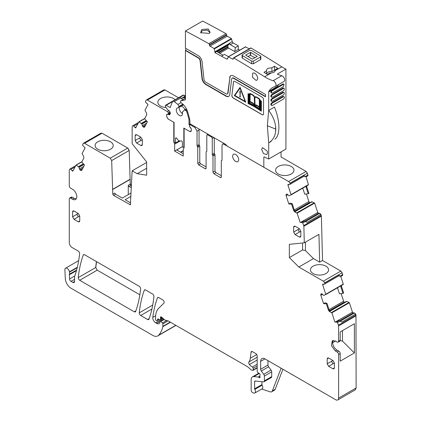 <?xml version="1.0" encoding="UTF-8"?>
<svg xmlns="http://www.w3.org/2000/svg" width="421" height="421" viewBox="0 0 421 421"><rect width="100%" height="100%" fill="white"/><g stroke="black" fill="none" stroke-linecap="round" stroke-linejoin="round"><path stroke-width="0.63" d="M136.23 126.889L135.041 127.574L133.741 126.121A1.216 0.705 -120 0 0 132.768 125.758A1.216 0.705 -120 0 0 132.594 125.942L132.289 126.532A2.031 1.174 -120 0 0 132.152 127.153L132.152 143.703L146.655 161.938L146.655 175.199L137.188 173.715L132.152 170.81L130.363 204.795L113.602 195.407L112.77 194.202L111.676 160.58L110.239 158.159L84.542 143.319L102.056 133.21L127.752 148.045L129.189 150.471L130.284 184.088L131.478 185.503M97.756 141.83A9.051 5.226 180 0 1 107.655 140.709A9.051 5.226 180 0 1 113.207 145.571A9.051 5.226 180 0 1 110.56 149.223A9.051 5.226 180 0 1 100.724 150.365A9.051 5.226 180 0 1 95.104 145.571A9.051 5.226 180 0 1 97.756 141.83M313.471 258.583L319.655 262.151L318.939 234.339L304.294 242.796L289.359 244.333L289.359 257.594L302.567 249.969L305.441 250.569L313.471 258.583L298.826 267.035L323.333 281.186A2.031 1.174 -120 0 1 324.633 282.896L324.691 283.07A1.216 0.705 -120 0 1 324.517 284.091A1.216 0.705 -120 0 1 324.275 284.149L322.975 284.101A0.81 0.468 -120 0 0 322.812 284.138A0.81 0.468 -120 0 0 322.697 284.817L325.78 294.242L324.081 295.389L323.528 295.316L322.349 294.142A1.421 0.821 -120 0 0 321.581 293.737L320.839 294.432A1.421 0.821 -120 0 0 320.876 295.342L323.596 303.657L326.328 303.762L328.475 310.309L329.122 309.935L329.969 311.298L329.506 311.566L328.475 310.309M304.294 242.796L303.867 226.266A2.031 1.174 -120 0 0 303.736 225.54L302.331 222.146L301.952 222.499L300.147 222.425L297.121 213.189L294.763 211.931L293.732 210.674L294.374 210.3L295.221 211.668L294.763 211.931M308.351 184.919L290.979 194.949L291.037 194.607L308.409 184.577L308.361 184.914L289.374 195.749L288.785 195.681L287.606 194.513A1.421 0.821 -120 0 0 286.838 194.107L286.748 194.102A1.421 0.821 -120 0 0 286.464 194.17A1.421 0.821 -120 0 0 286.227 194.455L286.096 194.802A1.421 0.821 -120 0 0 286.133 195.707L288.853 204.022L291.585 204.127L293.732 210.674M291.037 194.607L287.953 185.187A0.81 0.468 -120 0 1 288.064 184.503A0.81 0.468 -120 0 1 288.232 184.466L289.532 184.514A1.216 0.705 -120 0 0 289.774 184.461A1.216 0.705 -120 0 0 289.948 183.435L289.89 183.261A2.031 1.174 -120 0 0 288.59 181.551L224.183 144.366A3.047 1.758 -120 0 0 222.656 144.214A3.047 1.758 -120 0 0 222.025 145.608L222.025 160.127A0.81 0.468 -120 0 1 221.856 160.501A0.81 0.468 -120 0 1 221.667 160.538A0.81 0.468 -120 0 0 221.478 160.569A0.81 0.468 -120 0 0 221.309 160.943L221.309 177.025L220.446 177.52A1.216 0.705 -120 0 0 221.057 177.583A1.216 0.705 -120 0 0 221.309 177.025M214.273 137.82L214.273 153.233L212.263 154.396A0.81 0.468 -120 0 0 212.621 155.217L212.984 156.038L212.984 172.215L213.842 173.71L220.446 177.52M212.263 154.396L212.263 138.483A1.216 0.705 -120 0 0 211.4 136.988L207.669 134.836L208.39 134.42M206.806 151.244L206.448 151.655L206.806 151.244L206.806 135.33L207.058 134.773L207.669 134.836M206.769 151.471L206.448 151.655A0.81 0.468 -120 0 0 206.258 151.686A0.81 0.468 -120 0 0 206.09 152.06L206.09 168.237L205.227 168.737A1.216 0.705 -120 0 0 205.837 168.795A1.216 0.705 -120 0 0 206.09 168.237M191.16 124.474L190.439 124.884L194.891 127.458L197.044 131.189L197.044 145.708L197.765 147.35L197.765 163.432L198.623 164.921L205.227 168.737M190.439 124.884A1.216 0.705 -120 0 0 189.834 124.826A1.216 0.705 -120 0 0 189.582 125.384L189.582 125.9A1.216 0.705 -120 0 0 189.834 126.747L190.871 128.042A1.216 0.705 -120 0 1 191.302 129.152L190.881 131.668L190.076 131.447M169.189 110.644L167.479 111.628A1.216 0.705 -120 0 1 168.332 113.117L168.332 113.633A1.216 0.705 -120 0 1 168.079 114.191L167.042 114.28A1.216 0.705 -120 0 0 166.863 114.338A1.216 0.705 -120 0 0 166.611 114.896L166.611 116.48L168.042 118.969L173.789 122.285L173.789 141.861L174.662 144.114L174.662 151.086L183.246 156.044L183.246 149.076L184.124 147.829L184.124 128.252L189.866 131.568M167.479 111.628L147.424 100.051A2.031 1.174 -120 0 0 146.408 99.951A2.031 1.174 -120 0 0 146.124 100.256L145.519 101.403L145.577 102.198L148.003 104.534L144.977 110.281L146.561 113.217L146.787 114.686L144.645 118.759L147.376 121.806L144.65 126.979A1.421 0.821 -120 0 1 144.45 127.189A1.421 0.821 -120 0 1 144.087 127.247L143.724 127.195A1.421 0.821 -120 0 1 142.956 126.71L142.861 126.61A1.421 0.821 -120 0 1 142.345 125.653L141.84 123.911L138.946 121.774L135.804 127.695A0.81 0.468 -120 0 1 135.688 127.816A0.81 0.468 -120 0 1 135.041 127.574M84.542 143.319A2.031 1.174 -120 0 0 83.526 143.219A2.031 1.174 -120 0 0 83.237 143.524L82.637 144.671L82.695 145.466L85.116 147.808L82.095 153.549L83.679 156.486L83.905 157.954L81.758 162.027L84.495 165.074L81.769 170.247A1.421 0.821 -120 0 1 81.569 170.458A1.421 0.821 -120 0 1 81.2 170.516L80.843 170.463A1.421 0.821 -120 0 1 80.074 169.979L79.979 169.879A1.421 0.821 -120 0 1 79.458 168.921L78.959 167.184L76.064 165.043L72.922 170.963A0.81 0.468 -120 0 1 72.807 171.089A0.81 0.468 -120 0 1 72.159 170.842L70.86 169.395A1.216 0.705 -120 0 0 69.886 169.026A1.216 0.705 -120 0 0 69.712 169.21L69.402 169.8A2.031 1.174 -120 0 0 69.27 170.421L69.27 185.729A2.031 1.174 -120 0 0 70.707 188.213L72.501 189.25A6.089 3.515 -120 0 1 76.48 194.618A6.089 3.515 -120 0 1 75.543 199.501A6.089 3.515 -120 0 1 72.501 199.196L70.707 198.165A2.031 1.174 -120 0 0 69.691 198.059A2.031 1.174 -120 0 0 69.27 198.991L69.27 242.591A4.063 2.347 -120 0 0 72.138 247.564L78.185 251.053A2.031 1.174 -120 0 1 79.611 253.721A147.813 85.337 -120 0 1 74.97 275.408A4.063 2.347 -120 0 1 74.749 275.855A2.031 1.174 -120 0 0 74.57 276.555L74.57 281.428L72.844 282.423A2.437 1.405 -120 0 0 74.064 282.544A2.437 1.405 -120 0 0 74.57 281.428M76.622 270.024L69.46 274.16A2.031 1.174 -120 0 0 69.386 274.745L69.576 278.965A2.031 1.174 -120 0 0 71.007 281.36L72.844 282.423M69.46 274.16A4.063 2.347 -120 0 0 69.491 272.155A4.063 2.347 -120 0 1 69.428 271.808A3.247 1.873 -120 0 0 67.839 268.872A3.247 1.873 -120 0 0 65.55 268.209A3.247 1.873 -120 0 0 64.881 269.856L65.318 278.665A8.12 4.689 -120 0 0 71.049 288.217L152.739 335.379A10.151 5.862 -120 0 0 157.817 335.879A10.151 5.862 -120 0 0 158.633 335.227A38.579 22.271 -120 0 0 162.843 326.664A2.031 1.174 -120 0 0 162.874 326.317L162.874 323.854A0.81 0.468 -120 0 0 162.448 322.965L160.764 321.47A1.016 0.584 -120 0 0 160.069 321.286A1.016 0.584 -120 0 0 159.859 321.749L159.859 322.581A1.016 0.584 -120 0 1 159.796 322.891A4.873 2.815 -120 0 1 159.106 323.633A4.873 2.815 -120 0 1 156.67 323.391L155.638 322.796A4.063 2.347 -120 0 1 152.797 317.376A142.124 82.058 -120 0 1 157.443 297.926A2.031 1.174 -120 0 1 157.78 297.494A2.031 1.174 -120 0 1 158.796 297.594L162.716 299.857A2.031 1.174 -120 0 1 164.001 301.51A2.031 1.174 -120 0 1 163.874 303.167L158.664 308.288A22.334 12.893 -120 0 0 155.57 317.345L155.57 319.439A0.81 0.468 -120 0 0 156.144 320.434L156.565 320.676A1.016 0.584 -120 0 0 157.075 320.728A1.016 0.584 -120 0 0 157.259 320.465L157.591 319.229A1.016 0.584 -120 0 1 157.775 318.965A1.016 0.584 -120 0 1 158.222 318.981L159.922 319.797A1.016 0.584 -120 0 0 160.369 319.813A1.016 0.584 -120 0 0 160.58 319.35L160.58 318.444A2.031 1.174 -120 0 0 160.49 317.813A1.216 0.705 -120 0 1 160.685 316.876A1.216 0.705 -120 0 1 161.522 317.102L164.458 319.707A2.031 1.174 -120 0 0 165.2 320.134L168.047 320.897A2.031 1.174 -120 0 1 168.421 321.055L247.432 366.67A4.063 2.347 -120 0 1 248.174 367.212L250.658 369.417A4.063 2.347 -120 0 0 252.142 370.275L252.647 370.412A1.016 0.584 -120 0 0 252.968 370.38A1.016 0.584 -120 0 0 253.179 369.917L253.179 368.254A1.016 0.584 -120 0 0 252.379 366.97A6.499 3.752 -120 0 1 249.411 364.507A2.031 1.174 -120 0 1 248.937 361.96A14.214 8.204 -120 0 0 250.311 358.245L251.042 352.293A2.031 1.174 -120 0 1 251.448 351.572A2.031 1.174 -120 0 1 252.463 351.672L255.763 353.582A2.031 1.174 -120 0 1 257.199 356.066L257.199 371.354A1.016 0.584 -120 0 0 257.889 372.58L259.383 373.511A1.016 0.584 -120 0 1 260.025 375.006A2.031 1.174 -120 0 0 259.931 375.548L259.931 376.242A2.031 1.174 -120 0 0 260.025 376.895A1.016 0.584 -120 0 1 259.862 377.684A1.016 0.584 -120 0 1 259.357 377.637L258.494 377.137A1.016 0.584 -120 0 0 258.22 377.042L253.831 376.606A6.089 3.515 -120 0 0 252.432 376.879A6.089 3.515 -120 0 0 251.169 379.668L251.169 390.151A2.031 1.174 -120 0 0 252.905 392.772L253.774 393.061A3.047 1.758 -120 0 0 254.847 393.009A3.047 1.758 -120 0 0 254.8 389.409A0.81 0.468 -120 0 1 254.616 388.82L254.616 381.658A1.216 0.705 -120 0 1 254.868 381.1A1.216 0.705 -120 0 1 255.147 381.042L263.493 381.868A2.031 1.174 -120 0 0 263.956 381.779A2.031 1.174 -120 0 0 264.377 380.852L264.377 376.058A2.031 1.174 -120 0 0 263.741 374.311L261.288 371.012A2.031 1.174 -120 0 1 260.646 369.264L260.646 361.371A6.089 3.515 -120 0 1 261.909 358.581A6.089 3.515 -120 0 1 264.956 358.887L335.732 399.75A4.063 2.347 -120 0 0 337.763 399.95A4.063 2.347 -120 0 0 338.605 398.092L338.605 354.493A2.031 1.174 -120 0 0 337.168 352.003L335.374 350.967L331.395 345.599L332.327 340.721L335.374 341.021L337.168 342.057A2.031 1.174 -120 0 0 338.184 342.157A2.031 1.174 -120 0 0 338.605 341.231L338.605 325.922A2.031 1.174 -120 0 0 338.468 325.144L337.074 321.781L336.695 322.128L334.89 322.06L331.869 312.824L329.506 311.566M321.581 293.737L321.491 293.737A1.421 0.821 -120 0 0 321.207 293.8A1.421 0.821 -120 0 0 320.97 294.09M298.826 267.035L289.359 257.594M238.681 159.701A4.263 2.463 -120 0 0 236.818 155.407A4.263 2.463 -120 0 0 233.534 154.265A4.263 2.463 -120 0 0 232.65 156.217A4.263 2.463 -120 0 0 234.513 160.512A4.263 2.463 -120 0 0 237.797 161.653A4.263 2.463 -120 0 0 238.681 159.701M139.177 286.269L84.605 254.763A2.031 1.174 -120 0 0 83.595 254.663A2.031 1.174 -120 0 0 83.253 255.094A142.124 82.058 -120 0 0 78.269 277.613A2.031 1.174 -120 0 0 79.695 280.275L134.283 311.793A2.031 1.174 -120 0 0 135.299 311.893A2.031 1.174 -120 0 0 135.641 311.461A142.124 82.058 -120 0 0 140.603 288.932A2.031 1.174 -120 0 0 139.177 286.269M297.973 229.577L299.41 228.745L300.847 231.234L299.41 232.06L297.973 229.577L293.669 232.06L293.669 227.087L294.09 226.161L295.105 226.261L293.669 227.087M299.41 228.745L295.105 226.261M300.847 231.234L300.847 236.207L299.41 237.034L300.426 237.139L300.847 236.207M293.669 232.06L295.105 234.55L299.41 237.034M152.491 293.953L145.619 289.99A2.031 1.174 -120 0 0 144.603 289.885A2.031 1.174 -120 0 0 144.266 290.316A142.124 82.058 -120 0 0 139.272 312.835A2.031 1.174 -120 0 0 140.703 315.497L147.608 319.486A2.031 1.174 -120 0 0 148.624 319.586A2.031 1.174 -120 0 0 148.966 319.155A142.124 82.058 -120 0 0 153.918 296.616A2.031 1.174 -120 0 0 152.491 293.953M74.007 219.299L78.317 216.815L76.88 214.326L72.57 216.815L74.007 219.299L78.317 221.788L79.327 221.888L79.748 220.957L78.317 221.788M72.57 216.815L72.57 211.842L72.991 210.91L74.007 211.01L72.57 211.842M78.317 216.815L79.748 215.984L78.317 213.5L74.007 211.01M79.748 215.984L79.748 220.957M328.643 366.312L332.948 363.823L331.511 361.339L327.206 363.823L328.643 366.312L332.948 368.796L333.964 368.896L334.385 367.97L332.948 368.796M327.206 363.823L327.206 358.85L327.627 357.924L328.643 358.024L327.206 358.85M332.948 363.823L334.385 362.997L332.948 360.508L328.643 358.024M334.385 362.997L334.385 367.97M135.167 140.551L139.472 138.067L140.909 140.551L142.345 139.725L140.909 137.235L136.604 134.752L135.588 134.652L135.167 135.578L135.167 140.551L136.604 143.04L140.909 145.529L141.924 145.629L142.345 144.698L140.909 145.529M142.345 139.725L142.345 144.698M102.056 133.21L100.756 133.415M83.526 143.219L100.972 133.152M178.499 97.767L164.937 89.936L163.637 90.147M147.424 100.051L164.795 90.02A2.031 1.174 -120 0 0 163.78 89.92L163.853 89.884M304.12 176.178L306.083 176.799L307.951 175.72L307.404 173.147L306.104 171.442L281.054 156.975M308.409 184.577L306.03 176.794M306.825 185.682L306.599 186.892L306.967 185.598M306.741 186.808L308.888 193.36L308.251 193.76L306.093 187.182L306.509 185.866M306.388 193.965L308.877 201.564L309.782 202.833M311.645 201.759L294.953 211.395L311.687 201.748L314.64 203.08L317.723 212.5L318.487 213.263L319.786 213.31L320.934 214.452L321.386 216.152L322.523 260.494L340.847 271.071L342.152 272.782L342.694 275.355L340.831 276.429L338.863 275.813M343.104 284.549L343.294 284.128L340.773 276.429M343.231 284.475L343.294 284.128L325.78 294.242M341.568 285.317L341.342 286.527L341.71 285.233M341.484 286.443L343.631 292.995L342.994 293.39L340.842 286.817L341.252 285.501M341.131 293.6L343.62 301.199L344.525 302.467M346.388 301.389L329.696 311.03L346.878 301.399L349.383 302.715L352.466 312.135L353.23 312.892L354.529 312.945L355.677 314.087L355.987 315.029L356.119 387.978L355.208 389.878M175.257 325.807L175.889 325.37M95.783 267.498L97.214 270.161L95.783 267.498L96.541 261.651M97.214 270.161L139.856 294.784M302.331 222.146L304.194 221.067L305.314 221.488L302.873 222.898M304.194 221.067L302.131 222.141M291.585 204.127L292.221 203.727L294.374 210.3M308.251 193.76L304.72 194.155L302.757 188.15M292.221 203.727L290.285 203.117L288.853 204.022M304.173 176.062L303.73 175.478L289.948 183.435M213.842 173.71L215.852 172.547L221.309 175.699M215.852 172.547L214.994 171.058L214.994 154.881A0.81 0.468 60 0 0 214.631 154.054A0.81 0.468 -120 0 1 214.273 153.233M198.623 164.921L200.633 163.764A1.216 0.705 60 0 1 199.775 162.269L199.775 146.187L199.412 145.366A0.81 0.468 60 0 1 199.054 144.545L199.054 130.026A3.047 1.758 60 0 0 198.875 128.926M174.662 151.086L177.525 149.434L177.178 149.955L177.536 150.429L183.246 153.723M174.662 144.114L179.988 141.04M177.604 150.465L177.536 149.429L182.393 146.624M173.789 141.861L174.12 141.666M168.079 114.191L170.263 112.928M137.188 173.715L146.655 168.247M132.152 170.81L146.655 162.438M112.591 189.355L130.11 179.246M69.691 198.059L71.27 197.149A2.031 1.174 -120 0 1 72.286 197.249L74.08 198.286L76.233 198.865M340.163 340.584L342.483 341.073L354.398 352.961L340.184 361.165L340.184 353.577A2.031 1.174 -120 0 0 338.747 351.093L336.953 350.056A6.089 3.515 60 0 1 333.222 340.442M338.184 342.157L339.763 341.247A2.031 1.174 -120 0 0 340.184 340.315L338.605 341.231M337.074 321.781L338.937 320.702L340.057 321.123L337.616 322.533M338.937 320.702L336.874 321.77M326.328 303.762L326.964 303.357L329.122 309.935M342.994 293.39L339.463 293.79L337.5 287.785M326.964 303.357L325.028 302.752L323.596 303.657M338.921 275.697L338.473 275.113L324.691 283.07M342.552 275.434L342.752 274.624M307.809 175.804L308.009 174.989M131.373 187.766L129.105 186.456A1.216 0.705 60 0 1 128.273 185.251L130.284 184.088M305.441 242.133L305.441 250.569M305.314 221.488L307.151 222.409L320.934 214.452M306.083 176.799L303.73 175.478M200.633 163.764L206.09 166.911M340.057 321.123L341.894 322.044L355.677 314.087M340.831 276.429L338.473 275.113M180.825 152.323L183.246 150.923M180.546 152.165L183.246 150.607M278.27 166.479A9.188 5.305 0 0 0 275.581 170.268A9.188 5.305 0 0 0 281.286 175.136A9.188 5.305 0 0 0 291.264 173.978A9.188 5.305 0 0 0 293.953 170.268A9.188 5.305 0 0 0 288.317 165.337A9.188 5.305 0 0 0 278.27 166.479M175.11 99.724A9.188 5.305 0 0 0 160.543 98.509A9.188 5.305 0 0 0 157.854 102.298A9.188 5.305 0 0 0 166.085 107.534M130.978 196.354L125.116 199.738L130.678 202.948M113.602 195.407L115.612 194.249L122.248 198.08L131.136 192.944M261.72 389.041L270.224 391.867A4.063 2.347 -120 0 0 271.656 391.793A4.063 2.347 -120 0 0 272.324 390.967L281.096 368.207M263.956 381.779L271.282 377.553A2.031 1.174 -120 0 0 271.703 376.621L271.703 371.832A2.031 1.174 -120 0 0 271.061 370.08L268.609 366.786A2.031 1.174 -120 0 1 267.966 365.033L267.966 360.623M254.847 393.009L262.167 388.783A3.047 1.758 -120 0 0 262.12 385.178A0.81 0.468 -120 0 1 261.941 384.594L261.941 381.715M354.398 352.961L354.398 323.738L340.184 331.948L340.184 340.315M325.912 273.555A9.051 5.226 0 0 0 328.564 269.903A9.051 5.226 0 0 0 323.007 265.041A9.051 5.226 0 0 0 313.108 266.167A9.051 5.226 0 0 0 310.456 269.903A9.051 5.226 0 0 0 316.076 274.697A9.051 5.226 0 0 0 325.912 273.555M332.648 342.678L335.448 341.063M342.483 330.622L342.483 341.073M282.923 369.259L275.197 389.309L272.324 390.967M271.656 391.793L274.529 390.135A4.063 2.347 -120 0 0 275.197 389.309M128.273 185.251L128.273 194.597M115.612 194.249L114.78 193.044L112.77 194.202M289.89 183.261L307.262 173.231L307.867 175.073L305.567 176.399M324.633 282.896L342.005 272.866L342.61 274.708L340.31 276.034M302.567 249.969L302.567 242.97M319.655 262.151L322.523 260.494M112.77 189.461L130.284 179.346M184.124 146.887L183.188 147.429L184.124 146.345M191.292 130.957L190.687 131.305A3.047 1.758 -120 0 1 189.303 131.231L183.83 128.068L183.83 146.519M183.188 147.429L182.393 146.971L182.393 142.419A1.221 0.705 -120 0 0 181.53 140.93A1.231 0.71 -120 0 0 180.967 140.882A4.063 2.347 -120 0 1 176.962 138.572A1.231 0.71 -120 0 0 176.399 137.967A1.221 0.705 -120 0 0 175.746 137.877A1.221 0.705 -120 0 0 175.494 138.435L175.494 142.987L174.352 142.33L174.068 141.519L174.068 122.432L168.774 119.38A3.047 1.758 -120 0 1 166.621 115.649L166.621 114.744M190.687 131.305A3.047 1.758 -120 0 0 191.302 130.194M189.592 126.058L189.592 126.658L191.223 128.694M189.582 125.463A0.81 0.468 -120 0 0 189.018 124.6L188.997 119.232L189.587 118.89M187.634 111.754L186.935 112.16L188.997 119.232M186.935 112.16A1.626 0.937 -120 0 0 186.071 110.849L185.372 110.302A1.626 0.937 -120 0 0 184.361 110.086A1.626 0.937 -120 0 0 184.235 110.186L182.519 111.975A1.216 0.705 -120 0 0 182.382 112.717A4.384 2.531 -120 0 1 181.572 115.654A4.384 2.531 -120 0 1 180.609 115.854A4.384 2.531 -120 0 1 176.815 112.391A4.384 2.531 -120 0 1 177.183 108.06A4.384 2.531 -120 0 1 178.146 107.86A1.216 0.705 -120 0 0 178.409 107.802A1.216 0.705 -120 0 0 178.646 107.418L178.804 106.534A1.626 0.937 -120 0 0 177.873 104.45L174.32 101.671A2.437 1.405 -120 0 0 172.805 101.35A2.437 1.405 -120 0 0 172.405 101.845L170.184 107.597L166.19 105.287A1.221 0.705 -120 0 0 165.579 105.229A1.221 0.705 -120 0 0 165.327 105.787L165.574 106.818L167.716 109.792L169.758 111.36L170.352 113.212L170.3 113.838L169.253 114.959L168.816 114.349L166.679 114.538M175.494 142.987L179.257 140.819M179.862 97.393L183.703 95.172A1.221 0.705 -120 0 0 183.093 95.114L165.579 105.229M183.703 95.172L184.919 95.877M189.018 124.6L190.197 123.916L188.997 124.59M172.805 101.35L179.678 97.377L182.935 99.645M168.816 114.349L170.4 113.433M185.435 94.536L184.687 96.477M271.198 73.028L269.819 72.928L267.272 74.396A1218.227 703.344 -120 0 0 263.967 72.323L266.514 70.849L266.393 70.223L267.698 68.355L271.903 67.744L274.45 66.271A1218.227 703.344 -120 0 1 277.749 68.344L275.202 69.818L275.313 70.654L274.018 72.312L271.198 73.028L264.641 76.817A1218.227 703.344 -120 0 0 256.689 71.833L253.242 69.702A1218.227 703.344 -120 0 0 233.823 57.987A0.81 0.468 -120 0 0 233.408 57.94A0.81 0.468 -120 0 0 233.239 58.319L233.245 58.808L232.671 59.145A0.81 0.468 -120 0 0 233.076 59.182A0.81 0.468 -120 0 0 233.245 58.808M233.408 57.94L250.637 47.994A0.81 0.468 -120 0 1 251.048 48.041A1218.227 703.344 -120 0 1 270.471 59.756A1218.227 703.344 -120 0 1 273.918 61.887A1218.227 703.344 -120 0 1 281.87 66.871L275.323 70.449M275.202 71.07L275.202 69.818M275.202 70.628L274.45 70.191L271.903 71.659A4.468 2.579 0 0 0 267.698 72.344A4.468 2.579 0 0 0 266.514 73.57M260.878 56.488L260.878 59.129L260.52 59.64L253.342 63.782L251.621 63.755A1218.227 703.344 -120 0 0 242.433 58.219L242.433 55.567L242.075 55.062L242.433 54.556L249.611 50.415L251.332 50.431A1221.474 705.222 60 0 1 260.52 55.961L260.878 56.477L260.52 56.988L253.342 61.129L251.621 61.103L242.433 55.567M242.075 55.067L242.075 57.714L242.433 58.219M281.87 66.871A40.605 23.444 -120 0 0 285.933 69.102L277.318 74.075A40.605 23.444 -120 0 0 281.77 75.743L273.155 80.716A40.605 23.444 -120 0 1 264.641 76.817M266.514 73.922L266.514 70.849M274.45 70.191L274.45 66.271M271.903 71.659L271.903 67.744M264.399 156.975L263.825 157.307A0.81 0.468 -120 0 1 263.993 156.938A0.81 0.468 -120 0 1 264.346 156.949L268.703 159.027L285.933 149.076L285.933 69.102M281.054 151.897L281.054 157.144M239.733 50.162L238.275 49.331L238.265 45.842L233.239 42.958A1.421 0.821 -120 0 1 232.281 41.605L231.355 38.564L227.214 36.19A0.81 0.468 -120 0 1 226.64 35.196L226.635 34.701A0.81 0.468 -120 0 0 226.051 33.706A1218.227 703.344 -120 0 0 202.664 21.05L185.435 30.996A1218.227 703.344 -120 0 1 208.821 43.652A0.81 0.468 -120 0 1 209.411 44.647L209.411 45.142A0.81 0.468 -120 0 0 209.984 46.136L214.126 48.51L215.094 52.309L229.392 44.052L229.524 43.41L215.089 51.741M249.227 48.81L245.485 46.894M227.377 93.846A2.642 1.526 -120 0 0 227.529 93.778L227.24 93.946A2.642 1.526 -120 0 1 225.924 93.815L205.822 82.211A2.642 1.526 -120 0 1 203.975 79.269L202.096 61.734A5.484 3.163 -120 0 0 198.254 55.625L185.435 48.226L185.435 30.996M227.24 93.946A2.642 1.526 -120 0 0 227.772 93.009L229.934 77.475L228.061 92.841L227.772 93.009M233.492 78.29L233.776 78.127A2.642 1.526 -120 0 0 232.46 77.996L232.171 78.159A2.642 1.526 -120 0 1 233.492 78.29L265.546 96.798L265.546 94.478L233.492 75.969A5.484 3.163 -120 0 0 230.75 75.696A5.484 3.163 -120 0 0 229.65 77.643M232.171 78.159A2.642 1.526 -120 0 0 231.639 79.095L229.766 94.462A5.484 3.163 -120 0 1 228.661 96.409A5.484 3.163 -120 0 1 225.924 96.135L205.822 84.532L206.111 84.363L226.209 95.967A5.484 3.163 -120 0 0 228.803 96.32M185.435 98.219L180.872 100.856L185.435 99.803L185.435 50.546L198.254 57.945A2.642 1.526 -120 0 1 200.101 60.887L201.98 78.422A5.484 3.163 -120 0 0 205.822 84.532M180.872 100.856A1.216 0.705 -120 0 0 180.756 100.903A1.216 0.705 -120 0 0 180.546 101.782A1.216 0.705 -120 0 0 181.219 102.85L182.546 103.887A8.12 4.689 -120 0 1 185.124 106.713A12.993 7.504 -120 0 1 188.04 113.075L189.539 118.701A8.12 4.689 -120 0 1 189.887 121.169L189.887 123.737L225.309 144.187A2.031 1.174 -120 0 1 226.024 144.824L226.351 145.234A2.031 1.174 -120 0 0 227.072 145.871M263.825 157.307L263.825 167.09M268.703 159.027L268.703 142.882L267.34 125.768L275.602 129.047L275.634 131.499C275.055 136.52 272.745 140.314 268.703 142.882L271.098 141.445A28.433 16.419 -120 0 1 270.429 141.888M281.77 75.743A3.247 1.873 -120 0 1 284.338 78.48A3.247 1.873 -120 0 1 283.97 81.458L275.355 86.431A3.247 1.873 -120 0 1 275.071 86.547A28.423 16.414 -120 0 0 272.582 87.552A28.423 16.414 -120 0 0 268.861 91.336A2.031 1.174 -120 0 0 268.703 91.994L268.703 110.391A28.439 16.419 -120 0 0 268.682 110.349L267.34 125.768M275.355 86.431A3.247 1.873 -120 0 0 275.723 83.453A3.247 1.873 -120 0 0 273.155 80.716M232.671 59.145L228.324 56.751L227.372 59.087M227.619 58.761L226.666 59.019L227.74 58.398M215.094 52.309L214.773 52.567L226.666 59.019M231.829 95.351A2.031 1.174 -120 0 0 233.25 98.046L262.104 114.701A2.031 1.174 -120 0 0 263.114 114.801A2.031 1.174 -120 0 0 263.535 113.875L263.535 99.614A2.031 1.174 -120 0 0 262.104 97.13L234.876 81.411A2.031 1.174 -120 0 0 233.86 81.311A2.031 1.174 -120 0 0 233.455 82.032L231.913 95.299A2.031 1.174 -120 0 0 233.339 97.993L233.25 98.046M253.547 72.949L252.747 73.138L252.432 77.211L256.015 80.364A4.063 2.347 -120 0 0 256.81 80.174A4.063 2.347 -120 0 0 257.126 76.096A4.063 2.347 -120 0 0 253.547 72.949M267.082 151.013L262.509 147.571L261.673 149.434L263.446 153.518L266.572 154.607L267.082 154.102A4.063 2.347 -120 0 0 267.082 151.013M268.703 91.994L277.318 87.021A2.031 1.174 60 0 1 277.476 86.363A28.423 16.414 60 0 1 278.981 84.337M275.639 131.499A28.433 16.419 -120 0 0 275.634 126.753C275.045 121.359 272.74 115.901 268.709 110.386L274.445 107.081C276.997 113.412 278.449 119.364 278.791 124.926A28.433 16.419 -120 0 1 278.797 129.684C278.481 134.215 277.207 137.388 274.971 139.209M284.059 88.436L283.486 88.105A1.421 0.821 120 0 0 282.775 88.178L271.866 94.478A1.421 0.821 120 0 0 270.935 95.73A1.421 0.821 120 0 0 271.156 96.867L271.729 97.198A1.421 0.821 120 0 0 272.44 97.13L283.349 90.831A1.421 0.821 120 0 0 284.28 89.578A1.421 0.821 120 0 0 284.059 88.436A1.421 0.821 120 0 0 283.349 88.51L272.44 94.809A1.421 0.821 120 0 0 271.508 96.062A1.421 0.821 120 0 0 271.729 97.198M283.517 83.979L282.775 84.032L271.866 90.331A1.421 0.821 120 0 0 270.935 91.583A1.421 0.821 120 0 0 271.156 92.725L271.729 93.057A1.421 0.821 120 0 0 272.44 92.983L283.349 86.684L284.064 84.295L283.349 84.363L272.44 90.662A1.421 0.821 120 0 0 271.508 91.915A1.421 0.821 120 0 0 271.729 93.057M271.729 105.487L271.156 105.155A1.421 0.821 120 0 1 270.935 104.019A1.421 0.821 120 0 1 271.866 102.766L282.775 96.467L283.349 96.798L272.44 103.098A1.421 0.821 120 0 0 271.508 104.35A1.421 0.821 120 0 0 271.729 105.487A1.421 0.821 120 0 0 272.44 105.418L283.349 99.119A1.421 0.821 120 0 0 284.28 97.867A1.421 0.821 120 0 0 284.059 96.73A1.421 0.821 120 0 0 283.349 96.798M283.517 96.414L282.775 96.467M284.059 92.583L283.486 92.252A1.421 0.821 120 0 0 282.775 92.32L271.866 98.619A1.421 0.821 120 0 0 270.935 99.872A1.421 0.821 120 0 0 271.156 101.014L271.729 101.345A1.421 0.821 120 0 0 272.44 101.272L283.349 94.972A1.421 0.821 120 0 0 284.28 93.72A1.421 0.821 120 0 0 284.059 92.583A1.421 0.821 120 0 0 283.349 92.652L272.44 98.951A1.421 0.821 120 0 0 271.508 100.203A1.421 0.821 120 0 0 271.729 101.345M185.435 50.546L185.724 50.378L198.538 57.782L198.254 57.945M185.724 48.389L185.724 50.378M201.748 29.465L208.321 28.991L210.132 32.517L209.058 33.412L200.649 32.659L201.748 29.465M229.524 43.41L230.292 44.658L235.423 47.599L234.655 51.567L228.635 48.12L228.003 47.326L218.72 52.688M238.265 45.842L235.423 47.599M238.275 49.331L234.655 51.567M227.529 93.778A2.642 1.526 -120 0 0 228.061 92.841M230.897 75.622A5.484 3.163 -120 0 0 229.934 77.475M233.776 78.127L265.546 96.467M200.101 60.887L200.391 60.724L202.264 78.253A5.484 3.163 -120 0 0 206.111 84.363M200.391 60.724A2.642 1.526 -120 0 0 198.538 57.782M275.634 126.753L275.602 129.047M221.572 56.098L224.477 54.377L228.471 56.667M214.773 52.567L216.641 51.488L223.098 55.214M228.003 47.326L227.724 45.579L229.392 44.052M233.902 81.285A2.031 1.174 -120 0 0 233.539 81.979L231.913 95.299M233.339 97.993L262.188 114.654A2.031 1.174 -120 0 0 263.157 114.775M245.732 55.009L245.732 55.177A1221.474 705.222 60 0 1 252.337 59.156L257.22 56.34A1221.474 705.222 60 0 0 250.616 52.362L245.732 55.009M185.435 97.872L185.177 98.019A2.437 1.405 -120 0 0 185.429 98.204L180.756 100.903M185.177 98.019A2.031 1.174 -120 0 0 184.056 97.635L182.304 98.04A10.557 6.094 -120 0 0 181.34 98.409L185.435 96.046M201.038 33.064L200.928 32.506L202.233 30.722L207.116 30.091L209.858 32.338L209.732 32.933M248.074 93.625L249.227 94.209L249.758 93.415L252.242 94.409L253.9 95.662L254.758 97.109L255.905 96.719L258.294 97.993L259.778 99.203L260.194 100.372L261.404 101.145L261.315 111.176L253.526 106.203L248.069 103.524L248.074 93.625L249.269 94.141M240.107 87.373L245.764 102.224L240.107 87.373M248.032 56.556L250.337 55.225L250.327 52.357M255.047 57.761L250.337 55.225M179.32 108.286A4.263 2.463 -120 0 0 182.477 113.586M184.93 109.755A4.263 2.463 -120 0 0 181.267 106.155M249.9 93.457L253.147 95.104L254.752 97.114M255.331 96.709L258.205 98.04L259.689 99.251L260.11 100.419L261.32 101.198L261.315 111.176M240.023 87.421L234.276 95.593L245.764 102.224M255.805 107.166L261.009 110.618L261.009 101.329L260.246 100.84L260.552 101.593L260.552 109.77L255.61 106.56L254.805 106.445L253.795 105.513L248.827 103.003L249.058 94.451L248.374 94.099L248.374 103.324L253.621 105.908L254.863 107.002L255.894 107.118L261.009 110.513M249.742 94.141L249.137 95.078L249.137 102.503L249.742 101.493L249.742 94.141M260.246 101.566L259.636 99.882L259.636 107.208L260.246 108.886L260.246 101.566M249.963 101.956L249.374 102.961L253.884 105.15L254.542 105.945L253.437 103.771L249.963 101.956M255.542 106.103L260.062 109.134L259.473 107.466L257.447 105.96L255.626 105.166L255.042 105.382L254.842 106.118L255.626 106.055L260.015 108.992M250.053 93.951L250.053 101.624L252.858 102.987L254.542 104.808L254.279 96.872L252.8 95.199L250.053 93.951M259.336 106.997L259.336 99.298L256.821 97.504L255.315 97.172L254.847 98.167L254.842 105.008L256.457 105.061L259.336 106.997M234.823 95.546L240.023 88.152L245.217 101.545L234.823 95.546L240.038 88.2M248.458 94.146L248.458 103.277L253.71 105.855L254.947 106.955L255.894 107.118M260.394 100.935L260.552 109.77M249.742 94.225L249.137 95.078M249.221 95.025L249.221 102.361M259.725 100.119L259.725 107.155L260.246 108.597M250.011 101.971L249.374 102.961M249.458 102.913L253.968 105.103L254.526 105.808M255.242 105.234L254.931 106.071L255.436 106.166M250.137 93.972L250.053 101.624M250.137 101.572L252.942 102.934L254.542 104.608M255.105 104.866L256.547 105.013L259.336 106.876M255.015 104.908L254.842 98.361M255.268 97.193L254.931 98.314M234.913 95.493L245.164 101.414M240.233 97.009L240.323 96.13L240.233 97.009L239.807 96.762L239.807 95.935L240.233 96.183M239.807 95.935L240.323 96.13M240.133 95.525L240.317 91.341L239.807 91.146L240.133 95.525L240.233 91.389L239.807 91.146M110.239 158.159L127.752 148.045M101.914 133.289L100.614 133.494M303.736 225.54L321.107 215.51A2.031 1.174 -120 0 1 321.244 216.236L303.867 226.266M314.64 203.08L297.121 213.189M318.487 213.263L317.581 212.584L300.505 222.441M314.498 203.164L314.198 202.801L296.826 212.831M295.153 211.605L312.177 201.775M309.446 202.49L308.877 201.564M287.827 194.728L286.133 195.707M308.73 201.648L294.274 209.995M287.159 194.186L286.096 194.802M286.838 194.107L286.227 194.455M289.138 184.498L287.953 185.187M307.404 173.147L307.262 173.231A2.031 1.174 -120 0 0 305.962 171.521L288.59 181.551M221.983 160.354L221.667 160.538M212.984 172.215L214.994 171.058M212.984 156.038L214.994 154.881M212.621 155.217L214.631 154.054M213.842 137.567L212.263 138.483M197.765 163.432L199.775 162.269M197.044 145.708L199.054 144.545M197.407 146.529L199.412 145.366M194.891 127.458L195.607 127.042M197.044 131.189L199.054 130.026M170.152 112.581L168.332 113.633M168.332 113.117L170.01 112.149M144.692 126.9L144.087 127.247M144.898 126.516L143.724 127.195M145.598 125.184L142.956 126.71M145.713 124.963L142.861 126.61M146.661 123.158L142.345 125.653M146.84 121.206L141.919 124.048M146.734 121.09L141.84 123.911M146.287 120.59L141.398 123.416M146.25 120.548L141.351 123.374M144.713 118.627L139.188 121.816M144.824 118.412L139.03 121.758M137.899 123.727L133.741 126.121M111.676 160.58L129.189 150.471M81.811 170.168L81.2 170.516M82.011 169.784L80.843 170.463M82.711 168.453L80.074 169.979M82.832 168.232L79.979 169.879M83.779 166.427L79.458 168.921M83.958 164.474L79.032 167.321M83.853 164.358L78.959 167.184M83.405 163.858L78.511 166.684M83.369 163.816L78.469 166.648M81.827 161.896L76.301 165.085M81.942 161.68L76.148 165.027M73.343 170.158L72.159 170.842M75.012 166.995L70.86 169.395M74.08 198.286L72.501 199.196M72.286 197.249L70.707 198.165M74.57 279.307L71.007 281.36M74.659 276.029L69.576 278.965M76.443 270.666L69.386 274.745M77.227 267.693L69.491 272.155M340.184 353.577L338.605 354.493M338.747 351.093L337.168 352.003M336.953 350.056L335.374 350.967M338.468 325.144L355.84 315.113A2.031 1.174 -120 0 1 355.977 315.892L338.605 325.922M349.383 302.715L331.869 312.824M353.23 312.892L352.324 312.219L335.248 322.076M349.241 302.794L348.946 302.436L331.569 312.466M329.896 311.24L346.92 301.41M344.189 302.125L343.62 301.199M322.57 294.363L320.876 295.342M343.478 301.283L329.017 309.63M321.902 293.821L320.839 294.432M343.152 284.212L343.089 284.559L325.733 294.579M323.881 284.133L322.697 284.817M342.152 272.782L342.005 272.866A2.031 1.174 -120 0 0 340.705 271.156L323.333 281.186M299.41 232.06L295.105 234.55M140.909 140.551L136.604 143.04M136.604 134.752L135.167 135.578M175.331 325.77L175.857 325.349M355.277 389.835L356.119 387.978M354.529 312.945L355.987 315.029M344.041 302.21L329.438 310.64M319.786 213.31L321.249 215.426M309.298 202.575L294.695 211.01M129.105 186.456L131.115 185.298M130.973 185.377L130.142 184.172M78.269 277.613L95.641 267.582L96.42 261.583M318.344 213.342L304.662 221.246M306.599 186.892L306.093 187.182M353.087 312.977L339.405 320.876M341.342 286.527L340.842 286.817M139.472 138.067L140.909 137.235M319.644 213.394L305.478 221.572M354.387 313.029L340.221 321.207M331.511 361.339L332.948 360.508M76.88 214.326L78.317 213.5M346.73 301.483L329.869 311.214M311.987 201.848L295.126 211.584M145.145 289.806L144.266 290.316M152.734 305.062L139.272 312.835M151.923 309.019L140.703 315.497M149.171 318.586L147.608 319.486M84.137 254.584L83.253 255.094M97.067 270.245L79.695 280.275M135.846 310.893L134.283 311.793M355.977 388.062L338.605 398.092M264.956 358.887L260.646 361.371M267.966 365.033L260.646 369.264M268.609 366.786L261.288 371.012M271.061 370.08L263.741 374.311M271.703 371.832L264.377 376.058M271.703 376.621L264.377 380.852M255.6 381.089L254.616 381.658M261.941 384.594L254.616 388.82M262.12 385.178L254.8 389.409M259.294 373.453L253.831 376.606M259.931 376.053L258.22 377.042M259.931 376.306L258.494 377.137M260.073 377.221L259.357 377.637M252.274 351.577L251.042 352.293M256.721 354.55L250.311 358.245M257.199 357.192L248.937 361.96M257.199 360.013L249.411 364.507M257.199 364.186L252.379 366.97M257.199 365.933L253.179 368.254M257.199 367.596L253.179 369.917M161.601 317.171L160.49 317.813M162.064 317.587L160.58 318.444M162.685 318.134L160.58 319.35M158.096 318.939L157.591 319.229M159.096 319.402L157.259 320.465M158.322 297.415L157.443 297.926M155.633 315.739L152.797 317.376M163.09 318.492L155.638 322.796M159.891 321.528L156.67 323.391M164.206 319.486L160.764 321.47M166.674 320.528L162.448 322.965M168.011 320.886L162.874 323.854M170.205 322.086L162.874 326.317M170.489 322.249L162.843 326.664M175.799 325.317L158.633 335.227M77.332 267.246L69.428 271.808M129.757 204.738L130.615 204.238M197.765 147.35L199.775 146.187M212.121 136.572L211.4 136.988M224.898 143.95L224.183 144.366M127.61 148.129A2.031 1.174 60 0 1 129.047 150.55M175.494 138.435L176.357 137.941M187.066 110.276L186.071 110.849M186.724 109.523L185.372 110.302M183.43 104.661L178.646 107.418M182.893 104.171L178.804 106.534M180.998 102.645L177.873 104.45M180.756 97.956L174.32 101.671M166.19 105.287L172.505 101.64M251.048 48.041L233.823 57.987M260.52 56.988L260.52 59.64M253.342 61.129L253.342 63.782M251.621 61.103L251.621 63.755M226.051 33.706L208.821 43.652M226.635 34.701L209.411 44.647M226.64 35.196L209.411 45.142M227.214 36.19L209.984 46.136M231.355 38.564L214.126 48.51M231.629 38.948L214.4 48.894M229.529 43.347L215.084 51.688M232.281 41.605L229.524 43.2M233.239 42.958L230.292 44.658M228.635 48.12L219.72 53.267M245.759 46.82L228.529 56.767M226.209 95.967L225.924 96.135M202.264 78.253L201.98 78.422M277.476 86.363L268.861 91.336M228.208 44.815L216.647 51.488M215.052 52.404L229.324 44.163M271.866 94.478L272.44 94.809M282.775 88.178L283.349 88.51M271.866 90.331L272.44 90.662M282.775 84.032L283.349 84.363M271.866 102.766L272.44 103.098M271.866 98.619L272.44 98.951M282.775 92.32L283.349 92.652M227.724 45.579L217.068 51.73M250.627 55.225L250.616 52.362M185.435 96.841L184.056 97.635M182.304 98.04L185.435 96.23M227.698 45.71L217.168 51.788M227.803 46.81L218.173 52.372M303.93 221.067L302.046 222.156M304.367 176.036L289.774 184.461M222.014 160.264L221.478 160.569M207.058 134.773L208.032 134.215M190.802 124.269L189.834 124.826M163.78 89.92L146.408 99.951M144.85 118.369L138.946 121.774M138.598 122.395L132.768 125.758M81.963 161.638L76.064 165.043M75.712 165.663L69.886 169.026M338.673 320.702L336.789 321.791M343.236 284.47L325.722 294.584M339.11 275.671L324.517 284.091M355.135 389.92L337.763 399.95M258.847 373.174L252.432 376.879M257.199 367.938L252.968 370.38M162.916 318.339L160.369 319.813M159.249 319.471L157.075 320.728M163.806 319.129L160.069 321.286M175.189 325.849L157.817 335.879M78.674 260.631L65.55 268.209M206.795 151.381L206.258 151.686M224.004 143.435L222.656 144.214M186.414 108.902L184.361 110.086M183.582 104.813L178.409 107.802M245.554 46.805L228.324 56.751M283.486 83.963L284.022 84.274M283.486 96.398L284.059 96.73"/></g></svg>
